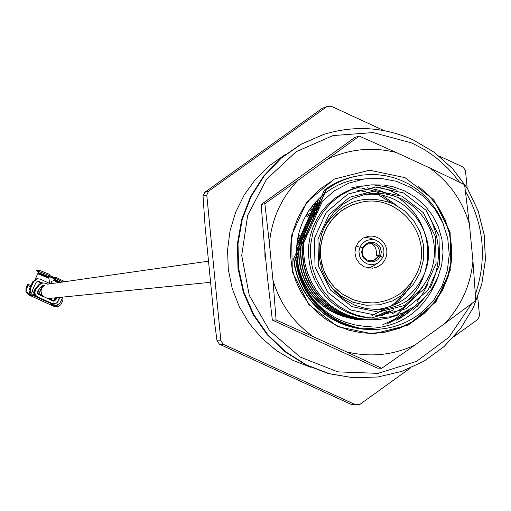 <?xml version="1.0" encoding="UTF-8"?>
<svg xmlns="http://www.w3.org/2000/svg" width="511" height="511" viewBox="0 0 511 511"><rect width="100%" height="100%" fill="white"/><g stroke="black" fill="none" stroke-linecap="round" stroke-linejoin="round"><path stroke-width="0.77" d="M42.419 295.652L41.372 293.678L41.001 290.733L41.851 287.885L43.211 286.115M210.315 282.321L48.666 298.501M47.925 298.52L47.274 298.469M378.21 318.238L367.575 317.925L357.17 315.939L347.205 312.31L339.234 307.973L331.92 302.576L325.405 296.227L319.809 289.041L315.242 281.159L311.787 272.714L309.513 263.88L308.452 254.817L308.638 245.695L310.056 236.689L312.687 227.963L316.475 219.685L321.355 212.008L327.232 205.071L335.452 197.91L344.727 192.206L352.232 188.981L362.184 186.228L371.286 184.854L383.55 185.008L392.614 186.624L404.195 190.699L415.226 197.131L424.833 205.556L432.67 215.68L438.444 227.114L441.938 239.442L443.037 252.217L441.696 264.96L437.953 277.205L431.961 288.511L423.926 298.443L414.153 306.651L402.994 312.828L390.864 316.737L376.083 318.251L367.607 317.612L357.24 315.287L349.288 312.247L339.004 306.376L329.914 298.763L322.313 289.648L316.43 279.319L312.457 268.109L310.522 256.369L310.682 244.475L312.936 232.805L317.21 221.723L323.374 211.586L331.224 202.707L340.511 195.381L350.942 189.83L362.184 186.228M398.388 314.878L388.641 318.014L378.562 319.586L368.367 319.643L358.275 318.232L348.502 315.402L339.278 311.199L330.809 305.667L323.303 298.884L316.865 291.021L311.589 282.283L307.545 272.88L304.843 263.005L303.553 252.862L303.77 242.661L322.435 201.142L334.686 190.609L348.917 183.104L364.394 178.901L380.395 178.282L396.172 181.245L410.997 187.531L424.111 196.856L434.848 208.878L442.826 222.962L447.732 238.388L449.258 254.459L447.342 270.491L442.149 285.834L433.858 299.836C418.266 318.941 398.178 328.835 373.598 329.538L365.135 329.141L356.94 327.864L348.828 325.686L340.952 322.62L333.447 318.711L326.452 314.035L320.071 308.701L314.386 302.819L309.455 296.521L305.182 289.724L301.554 282.359L298.673 274.528L296.629 266.346L295.479 257.953L295.799 257.914C301.388 296.789 323.578 320.41 362.376 328.758L373.598 329.538M437.857 277.435C424.609 311.608 399.449 328.714 362.376 328.758M354.87 179.597L359.022 179.949M409.368 302.684L397.226 314.297M357.706 179.163L361.194 179.47M404.495 312.176L394.09 319.445L382.707 324.824M408.902 309.909L398.867 317.606L387.74 323.508M429.802 227.689L431.52 233.137M427.65 284.435L423.082 293.167L417.257 301.445M409.854 309.366L399.953 317.133L388.954 323.137M415.079 306.006L406.424 313.799L396.664 320.193M416.235 305.163L407.989 312.853L398.663 319.26M429.783 217.271C441.172 241.16 441.306 264.66 430.185 287.776M422.712 299.644L412.85 310.273M424.175 298.194L416.989 306.677M352.833 176.895L345.775 178.882L337.669 182.114L331.799 185.18L324.402 190.06L329.563 186.394L337.324 182.197L345.43 178.965L352.66 176.94M295.479 257.953L326.082 189.67L331.594 185.915L339.387 181.705L345.462 179.176L353.887 176.64M371.286 329.544L363.021 329.161L354.845 327.89L346.758 325.718L338.902 322.658L331.422 318.768L324.447 314.105L318.078 308.785L312.413 302.921L307.494 296.642L303.234 289.871L299.612 282.532L296.744 274.72L294.706 266.563L293.557 258.196L293.876 258.157L295.026 266.531L297.07 274.688L299.938 282.5L303.56 289.846L307.82 296.623L312.745 302.908L318.41 308.772L324.779 314.099L331.76 318.762L339.247 322.658L347.103 325.711L355.196 327.883L363.378 329.154L372.372 329.538M326.082 189.67L335.778 183.609L343.762 179.878L352.002 177.125L361.833 175.145L369.568 174.513L377.488 174.685L385.492 175.714L393.451 177.611L401.224 180.383L408.666 183.992L415.66 188.367L422.086 193.426L427.867 199.054L432.932 205.128L437.307 211.605L441.076 218.644L444.148 226.188M303.77 242.661L322.435 201.142M296.399 251.431L318.027 202.848M296.565 246.781L315.421 204.598M306.421 236.51L307.073 233.923M315.606 214.914L316.98 212.889M376.556 185.154L386.897 186.905L396.983 190.335M361.584 318.858L354.008 317.446L346.567 315.146L339.406 311.985L332.68 308.018L326.51 303.349L321.004 298.092L316.22 292.381L312.132 286.23L308.663 279.517L305.923 272.318L304 264.768L302.953 257.014L302.812 249.202L303.566 241.499M304.479 236.797L305.124 234.223M313.607 215.323L314.968 213.317M318.072 209.255L319.349 207.76M365.531 319.394L357.917 318.685L350.31 317.082L342.868 314.572L335.746 311.199L329.097 307.034L323.048 302.173L317.682 296.75L313.077 290.9L309.123 284.55L305.834 277.639L303.31 270.281L301.637 262.597L300.877 254.759L301.03 246.915M301.305 244.156L301.637 241.767M302.544 237.078L303.189 234.517M311.627 215.725L312.981 213.726M316.066 209.682L317.331 208.194M352.251 187.441L363.608 185.927M366.33 319.477L358.856 319.12L351.332 317.899L343.909 315.798L336.73 312.828L329.959 309.046L323.712 304.55L318.098 299.44L313.198 293.851L309.014 287.859L305.431 281.305L302.55 274.254L300.468 266.819L299.242 259.154L298.909 251.399M298.961 249.668L299.114 247.152M299.389 244.399L299.714 242.029M300.621 237.353L301.266 234.811M309.653 216.127L311.001 214.135M314.073 210.104L315.332 208.629M317.567 206.201L318.87 204.898M366.253 319.471L357.713 319.26L350.412 318.193L343.175 316.296L336.155 313.575L329.48 310.075L323.284 305.872L317.663 301.062L312.694 295.767L308.42 290.095L304.735 283.924L301.669 277.256L299.325 270.178L297.766 262.82L297.044 255.315M297.012 254.286L297 251.616M297.051 249.885L297.204 247.388M297.479 244.648L297.811 242.284M298.718 237.634L299.357 235.098M307.699 216.523L309.034 214.543M312.093 210.526L313.345 209.056M315.574 206.636L316.865 205.339M318.666 203.646L320.007 202.465M397.558 197.227L404.437 202.337L410.505 208.188L415.66 214.607L419.978 221.614L423.472 229.311L425.995 237.545L427.452 246.123L427.777 254.829L426.972 263.44L425.114 271.737L422.29 279.549L418.56 286.888L413.821 293.876L408.123 300.321M365.799 319.42L362.899 319.547M305.75 216.92L307.079 214.952M310.126 210.947L311.371 209.484M313.588 207.076L314.872 205.786M365.154 319.356L360.817 319.592M308.887 210.513L309.411 209.912M311.614 207.504L312.885 206.227M314.674 204.541L316.002 203.365M364.4 319.26L358.671 319.63M315.523 202.56L316.884 201.481M363.57 319.158L356.55 319.675M317.095 200.325L317.599 199.973M362.695 319.03L354.5 319.714M378.555 194.953L391.739 203.046M407.58 287.131L400.183 297.466L394.997 302.768L390.698 306.357M357.662 190.06L371.784 193.471M384.879 309.053L372.2 315.555M326.42 189.594L295.799 257.914M305.789 237.973L306.357 235.488M316.149 213.668L317.478 211.803M374.684 185.123L384.789 186.566L394.716 189.626M362.778 319.043L355.158 317.804L347.64 315.67L340.377 312.649L333.523 308.81L327.212 304.237L321.56 299.044L316.622 293.371L312.413 287.271L308.823 280.603L305.948 273.436L303.892 265.892L302.723 258.112L302.461 250.262L303.106 242.495M303.847 238.254L304.409 235.782M314.15 214.077L315.466 212.231M318.366 208.577L319.643 207.121M365.774 319.42L358.179 318.787L350.578 317.254L343.124 314.827L335.989 311.525L329.308 307.43L323.208 302.633L317.797 297.268L313.128 291.462L309.129 285.176L305.776 278.323L303.183 271.009L301.439 263.369L300.589 255.551L300.653 247.714M300.877 245.159L301.171 242.757M301.918 238.528L302.48 236.069M312.17 214.486L313.473 212.646M316.36 209.005L317.625 207.562M351.849 187.531L363.212 186.01M378.351 187.09L389.337 190.194L399.685 195.196M422.75 286.665L415.877 296.265L409.535 302.704L402.329 308.267L391.72 314.041M366.355 319.477L358.914 319.171L351.408 318.002L343.992 315.951L336.819 313.039L330.029 309.321L323.77 304.875L318.129 299.816L313.192 294.272L308.97 288.332L305.354 281.836L302.423 274.835L300.276 267.451L298.986 259.818L298.584 252.083M298.616 250.486L298.737 247.95M298.961 245.401L299.254 243.012M299.995 238.803L300.557 236.357M310.196 214.895L311.493 213.061M314.367 209.433L315.626 207.996M317.772 205.722L319.081 204.445M366.195 319.464L357.47 319.273L350.201 318.232L343.002 316.36L336.014 313.671L329.365 310.215L323.182 306.057L317.561 301.298L312.591 296.048L308.305 290.427L304.607 284.32L301.516 277.709L299.133 270.689L297.53 263.382L296.75 255.928M296.712 254.995L296.68 252.3M296.706 250.697L296.834 248.18M297.057 245.638L297.351 243.268M298.092 239.071L298.648 236.638M308.235 215.297L309.525 213.477M312.387 209.861L313.639 208.431M315.772 206.163L317.076 204.892M318.819 203.282L320.173 202.113M365.704 319.413L362.567 319.554M306.287 215.693L307.571 213.885M310.42 210.283L311.659 208.858M313.792 206.604L315.076 205.333M367.352 187.799L378.977 190.258L390.097 194.876M393.649 309.787L381.736 315.574M365.039 319.337L360.415 319.599M311.819 207.038L313.096 205.773M314.827 204.176L316.162 203.02M356.295 187.837L364.892 188.22M390.059 310.701L380.938 315.115L371.433 318.04M364.266 319.247L358.281 319.643M315.645 202.267L317.018 201.206M362.733 188.674L371.906 190.373L380.855 193.426M386.955 311.301L377.278 315.747M363.43 319.139L356.218 319.682M382.477 195.617L397.034 205.665M412.505 281.005L408.564 288.472L404.91 293.825L399.142 300.462L394.205 304.939M362.548 319.011L354.225 319.72M357.4 190.143L365.735 191.753M384.451 309.11L371.931 315.536M315.958 201.526L297.875 242.15M319.132 198.294L298.692 244.22M324.402 190.06L293.876 258.157M311.058 367.377L293.052 360.427L276.425 350.565L261.651 338.065L249.138 323.265L239.237 306.581L232.224 288.479L228.296 269.463L227.561 250.051L230.039 230.8L235.66 212.231L244.271 194.87L255.621 179.201L269.406 165.647L285.227 154.59M410.231 368.131L359.923 404.373L355.733 404.789L223.32 344.293L220.861 340.837L206.789 195.106L208.539 191.242L326.919 106.607L331.109 106.211L383.972 130.586M439.134 156.021L463.03 167.04L465.47 170.489L467.163 187.978M477.728 297.217L479.503 315.626L477.766 319.477L454.087 336.538M403.492 192.909L426.085 210.302L438.968 235.814L439.607 264.417L427.86 290.446L406.053 308.759L378.485 315.728L350.61 309.96L327.96 292.573L315.038 267.017L314.406 238.362L326.197 212.301L348.061 194.001L375.649 187.083L403.492 192.909M402.004 196.205L423.319 212.614L435.481 236.695L436.081 263.682L424.999 288.242L404.418 305.527L378.402 312.1L352.105 306.651L330.738 290.248L318.538 266.135L317.944 239.103L329.071 214.511L349.696 197.246L375.726 190.718L402.004 196.205M223.32 344.293L219.449 344.203L350.872 404.246L355.733 404.789M206.789 195.106L203.039 196.141L205.096 226.443L214.416 321.215L217.009 340.773L219.449 344.203M220.861 340.837L217.009 340.773M326.919 106.607L322.275 108.3L204.777 192.308L203.039 196.141M208.539 191.242L204.777 192.308M400.65 198.543L406.386 201.583L411.745 205.25L416.669 209.497L421.083 214.269L424.948 219.506L428.199 225.147L430.811 231.119L432.74 237.347L433.96 243.747L434.471 250.243L434.254 256.758L433.309 263.21L431.661 269.508L429.317 275.582C418.848 296.501 401.997 307.833 378.772 309.589L366.572 308.701L354.826 305.252L344.056 299.389L334.75 291.379L327.321 281.574L322.109 270.415L319.349 258.406L319.158 246.091L321.547 234.006L326.414 222.713L333.53 212.704L342.587 204.438L353.165 198.274L364.797 194.499L369.97 193.656L377.814 193.286L385.639 193.988L393.298 195.751L400.65 198.543M362.043 195.151C405.095 186.496 442.992 236.657 423.249 276.061C413.476 295.799 397.705 306.983 375.936 309.615M323.795 227.976C340.447 201.36 363.525 193.241 393.036 203.621L404.501 210.788L413.795 220.637L420.323 232.524L423.664 245.682L423.6 259.249L420.138 272.363L413.495 284.167L404.105 293.895L392.576 300.922L379.647 304.786L366.163 305.233L352.992 302.237L340.99 295.99L330.949 286.895M373.19 302.953L362.919 302.371L353.056 299.74L342.019 293.908L335.056 288.044L329.25 281.024L324.779 273.066L321.789 264.436L320.384 255.411L320.608 246.276L322.447 237.334L325.852 228.877L330.7 221.167L336.845 214.454L344.082 208.967L352.181 204.866L360.964 202.279C399.41 192.915 434.689 237.762 416.855 273.251C407.816 291.347 393.259 301.247 373.19 302.953L362.446 302.276L352.079 299.318L342.574 294.227L334.347 287.214L327.781 278.61L323.176 268.805L320.736 258.24L320.576 247.401L322.703 236.772L327.021 226.852L333.325 218.076L341.342 210.851L350.699 205.505L360.964 202.279M306.868 222.432L307.558 221.704L306.868 222.432M312.904 216.926L313.537 216.453L312.904 216.926M315.555 215.029L316.188 214.614L315.555 215.029M325.75 301.33L322.281 299.9M364.279 266.819L359.488 263.44L356.218 258.553L354.902 252.817L355.72 246.992L358.562 241.856L363.046 238.088L368.578 236.197L372.219 236.082L375.789 236.804L379.111 238.318L382.004 240.547L384.323 243.377L385.952 246.653L386.801 250.218L386.827 253.884L386.035 257.461L384.457 260.763L382.177 263.619L379.322 265.88L376.026 267.432L372.462 268.198L364.279 266.819M265.477 256.586L264.934 256.663L264.896 250.556M416.976 319.107L416.765 318.775M433.628 302.953L434.05 303.176M448.473 275.627L448.058 275.461M451.513 250.914L451.871 250.856M265.477 256.567L264.934 256.65M433.06 303.655L433.481 303.879M375.464 240.061L371.606 239.416L366.508 240.451L362.273 243.472L360.095 246.749L362.567 247.88L365.237 244.405L369.14 242.431L373.509 242.355L375.598 243.044L379.079 245.708L380.293 247.554L381.378 251.814L380.529 256.126L382.995 257.263C385.479 249.323 382.969 243.587 375.464 240.061L369.728 238.075L364.694 237.276M378.223 262.795L382.931 257.403L380.465 256.267L377.795 259.748L373.892 261.715L369.523 261.798L367.435 261.108L363.96 258.445L362.74 256.599L361.654 252.332L362.503 248.02L360.038 246.89L358.958 251.348L359.533 255.909L360.427 258.036L363.276 261.626L367.211 263.963L371.708 264.736L376.185 263.842L378.223 262.795L373.132 266.097L368.437 268.077M380.529 256.126L378.932 255.513L376.307 255.436L378.338 256.375M362.503 248.02L362.88 248.787L362.222 251.942L362.74 255.123L364.369 257.902L366.885 259.895L369.945 260.84L373.139 260.61L376.026 259.224L378.696 256.049L380.465 256.267M378.696 256.049L373.943 260.348M371.893 243.46L374.531 246.238L375.847 248.8L376.575 252.568L376.307 255.436M356.071 246.053L359.214 247.03M362.529 248.065L363.123 248.25L362.567 247.88M378.932 255.513L379.584 251.661L378.926 248.793L377.361 246.302L374.186 244.054L371.478 243.421L367.831 243.964L365.422 245.35L363.123 248.25M337.65 326.657L373.139 333.996L408.238 325.111L435.992 301.79L450.938 268.658L450.127 232.262L433.73 199.782L404.974 177.643L369.53 170.22L334.398 179.022L306.562 202.311L291.538 235.494L292.343 271.986L308.804 304.524L337.65 326.657M272.97 280.149C279.887 303.572 293.237 322.364 313.013 336.525L346.445 351.823C370.021 357.502 392.812 355.266 414.817 345.136L444.602 323.693C461.216 306.012 470.663 285.061 472.937 260.834L469.392 224.137C462.512 200.791 449.226 182.025 429.534 167.851L396.191 152.482C372.66 146.74 349.863 148.899 327.813 158.966L297.919 180.364C281.222 198.032 271.718 219.027 269.412 243.338L272.97 280.149L276.081 319.975L272.337 320.058L377.271 368.073L381.704 368.31L346.445 351.823M269.412 243.338L264.845 203.691L261.178 204.541L264.276 244.149L267.802 280.628L272.337 320.058M327.813 158.966L359.259 136.105L354.973 137.395L261.178 204.541M331.582 181.22L321.042 188.316L311.742 196.997L303.911 207.038L297.741 218.197L293.384 230.193L290.951 242.738L290.504 255.513L292.049 268.198L295.556 280.494L300.928 292.081L308.037 302.684L316.705 312.029L326.721 319.899L337.835 326.088L349.364 330.336L361.398 332.782L371.197 333.389L385.677 332.093L399.679 328.196L412.754 321.841L424.481 313.23L434.478 302.64L442.424 290.42L448.064 276.956L451.219 262.699L451.781 248.097L449.737 233.623L445.151 219.749L438.176 206.917L429.029 195.547L418.004 186.01L428.991 195.598L438.195 207.185L445.132 220.235L449.546 234.064L451.424 248.007L450.855 262.315L447.681 276.681L441.9 290.389L433.794 302.748L423.836 313.217L412.556 321.534L399.679 327.902L385.537 331.965L370.762 333.389M339.406 321.253C319.075 310.758 305.68 294.419 299.235 272.229C305.846 294.1 319.381 309.985 339.841 319.892L346.254 322.473L355.126 324.951L364.228 326.312L371.127 326.567M429.534 167.851L464.582 184.643L469.392 224.137M472.937 260.834L475.786 300.564L444.602 323.693M359.259 136.105L396.191 152.482M264.845 203.691L297.919 180.364M313.013 336.525L276.081 319.975M414.817 345.136L381.704 368.31M299.235 272.229L296.533 256.375M296.489 255.532C295.965 230.563 305.131 210.059 324 194.02M324.849 193.356L332.016 188.438L337.86 185.269L344.069 182.612L352.794 179.961M62.808 297.089L60.355 302.499L57.519 305.15L56.197 305.444L53.808 304.997L50.589 303.4L53.138 303.834L50.595 303.4M52.505 305.035L51.4 304.575L56.197 305.45M59.896 297.383L58.803 299.778M57.341 302.359L57.852 301.797M56.676 302.895L57.519 305.15M54.39 303.732L53.808 304.997L52.633 305.093M62.949 300.2L61.665 299.612L62.949 300.2L62.508 301.343L60.866 304.639L59.091 306.095L57.238 306.594L52.473 305.105M48.922 304.096L33.126 296.885L53.687 306.236L57.238 306.594M43.058 285.477L44.329 285.592L43.128 285.47L41.519 286.371L37.769 290.963L37.392 292.554L37.859 293.793L52.78 300.979L54.064 301.203L56.344 299.082L53.994 301.203M37.82 296.955L36.07 295.812L34.831 293.48L34.92 290.836L36.268 288.594L34.837 292.132L35.157 294.1L36.204 295.792L37.82 296.955L51.726 303.304L46.444 301.005L51.464 303.323L45.779 301.171L50.666 303.349M41.647 283.107L38.459 284.908L33.982 290.957L34.077 294.227L35.125 295.914L36.728 297.076L33.036 295.518L30.226 292.694L30.36 288.804L33.617 281.644L37.412 278.738L40.331 279.127L50.314 283.758M33.898 293.621L33.036 295.518L31.925 295.645L29.798 293.819L28.986 290.574L29.421 288.932L30.36 288.804M30.226 292.694L32.602 291.8L33.777 293.059M32.602 291.8L32.666 289.858L35.923 282.698L37.84 281.242L42.624 282.966M29.421 288.932L32.71 281.785L36.613 278.936M31.925 295.645L29.472 294.611L28.469 294.732L33.126 296.885M29.044 290.139L30.769 285.508L28.469 284.461L27.639 284.582L25.997 288.044L25.927 292.062L28.469 294.732M25.997 288.044L26.968 287.904L28.463 284.461L30.769 285.508M26.968 287.904L26.534 289.545L26.834 291.781L27.683 293.244L29.472 294.611M56.574 297.715L56.344 299.082M59.199 297.453L58.426 300.877L56.919 302.723L54.262 303.745L51.726 303.304M42.158 283.037L38.81 284.857L35.936 288.638L39.155 284.806L42.477 282.985L40.969 283.503M42.662 282.96L45.179 283.183L47.798 284.116M42.732 282.947L39.155 284.806M36 289.066L39.551 284.748M41.806 283.088L39.079 284.359L40.165 283.618M37.546 281.357L41.953 283.062L39.232 284.333L40.324 283.599M41.065 283.452L42.592 282.966L39.877 284.237L40.944 283.471M44.067 285.911L41.896 286.224L42.138 285.828M58.311 282.615L53.604 280.392L53.144 280.865L55.744 277.205L54.364 279.236L60.72 282.27M53.304 280.839L51.643 281.331L50.563 283.72M33.777 292.867L33.228 292.656M49.624 275.493L55.124 277.99M49.292 281.465L49.503 283.318M49.356 281.529L48.877 278.246L37.737 273.73L35.157 279.408M51.809 281.312L50.723 283.694M59.519 282.442L53.974 279.811L53.604 280.392M53.974 279.811L54.364 279.236M62.968 281.951L55.194 278.24M64.84 281.682L55.744 277.205M33.764 292.164L32.544 291.64M48.877 278.246L49.05 277.569L38.338 273.244M38.651 272.689L49.228 276.905L49.05 277.569M49.228 276.905L49.573 275.685L36.818 270.683M49.573 275.685L49.867 274.528L39.411 270.3L36.594 270.396M42.477 286.294L38.919 294.055M41.493 283.132L37.469 281.325M49.95 298.379L49.746 298.992M316.462 214.02L315.862 214.326M314.054 215.31L313.46 215.655M308.893 218.74L308.293 219.213M320.748 304.128L328.49 303.79M471.519 303.866L448.882 337.317L416.529 361.386L378.057 373.356L337.771 371.867L300.193 357.068L269.54 330.598L249.285 295.415L241.709 255.487L247.669 215.303L266.487 179.399L296.029 151.793L332.968 135.587L373.145 132.573L412.058 143.067L423.766 149.269L431.169 154.105L438.195 159.47L447.962 168.451L453.902 175.011L459.351 181.993M465.674 191.676C483.911 224.316 487.2 258.387 475.537 293.902M352.871 377.718L328.484 373.598L305.693 364.828L285.036 351.74L267.317 334.82L253.232 314.738L243.332 292.266L237.998 268.281L237.436 243.721L241.677 219.532L250.55 196.665L263.702 176.001L280.622 158.346L300.653 144.383L323.354 134.54M413.086 139.861L434.331 152.355L452.708 168.815L467.495 188.591L478.124 210.902L484.179 234.881L485.412 259.575L481.79 284.033L473.435 307.277L460.692 328.407L444.046 346.586L424.149 361.105L401.787 371.376L377.827 376.997L353.222 377.744L329.161 373.643L306.345 364.867L285.662 351.76L267.93 334.826L253.833 314.719L243.913 292.222L238.573 268.211L238.017 243.626L242.259 219.411L251.137 196.511L264.308 175.829L281.248 158.155L301.305 144.179L323.687 134.431C354.155 125.099 383.959 126.907 413.086 139.861M62.508 301.343L61.16 300.73M53.687 306.236L54.773 306.153M42.975 296.508L38.759 294.579M43.052 296.323L43.601 296.552L43.179 295.997L37.961 293.627L37.578 291.966L38.414 290.389M43.179 295.997L38.357 293.64L37.852 292.516L38.28 291.117L37.897 290.778M33.617 281.644L32.71 281.785M28.016 285.604L30.315 286.652M48.532 298.782L52.748 300.704L48.532 298.782M37.597 296.929L37.041 297.038L35.431 295.882L34.192 293.55L34.282 290.919L35.629 288.677L34.588 292.164L35.534 295.307L36.977 296.667L42.637 299.248M36.958 297L35.278 295.895L34.039 293.57L34.135 290.938L35.476 288.702L34.02 291.583L34.544 294.809L36.338 296.738L41.985 299.312M34.914 289.213L33.803 292.26L34.742 295.396L36.185 296.757L41.832 299.331M41.436 299.305L45.485 301.132M41.123 299.337L41.468 299.325M45.032 300.902L45.255 301.228M53.304 303.821L50.755 303.387L45.703 301.1M46.52 301.024L51.585 303.317L54.115 303.758L51.585 303.317M51.496 303.272L54.057 303.758L50.915 303.374L45.862 301.088M50.755 303.387L53.38 303.815L50.825 303.33M55.642 298.367L55.801 299.325L55.188 300.308L52.659 300.922M55.897 298.405L53.808 300.583L48.641 298.494M53.489 300.583L54.92 298.437L54.856 299.056L55.463 299.152M55.514 298.513L55.654 297.804L55.514 298.513M56.191 298.45L56.331 297.741L56.191 298.45M56.408 297.734L56.204 299.095L55.533 298.992L53.827 300.583L55.495 298.999M54.92 298.462L54.811 299.088M55.194 297.887L54.798 298.45M56.274 297.747L55.974 298.418L56.306 298.469M55.571 298.526L54.53 300.359M54.964 298.43L55.431 297.83M55.22 298.469L55.597 297.811M54.818 299.063L53.47 300.583L55.36 297.868M38.81 284.857L38.459 284.908M35.968 288.063L35.023 289.252M36.128 288.032L35.176 289.226M36.76 287.955L35.815 289.143M38.299 290.286L38.67 290.606M38.28 291.117L37.891 292.765L38.964 294.074M35.859 289.085L34.767 291.487L34.831 293.474L35.649 295.294L37.68 296.968M35.221 289.169L34.135 291.57L34.192 293.55L35.431 295.882L37.041 297.038M35.067 289.188L33.982 291.589L34.039 293.57L34.857 295.384L36.888 297.057M41.627 283.113L40.145 283.586M43.026 286.294L42.624 286.23M43.077 286.243L42.72 286.198M41.8 286.396L41.448 286.454M43.065 286.256L42.7 286.205L43.065 286.256M43.94 286.217L41.73 286.147M43.901 286.224L43.02 286.128L43.901 286.224M39.283 281.44L38.51 281.555M42.177 286.403L38.74 293.959M50.998 298.271L50.512 299.344M33.777 292.899L33.298 292.72M33.783 292.95L33.311 292.733L33.783 292.95M41.474 295.217L41.755 294.591M41.691 295.32L41.902 294.853L41.691 295.32M54.607 278.731L49.388 276.349L54.607 278.731M54.466 278.936L49.318 276.585M47.14 284.212L208.264 261.21M351.958 177.106L351.606 177.189M354.066 176.595L353.714 176.678M371.471 329.544L371.107 329.544M364.937 319.509L364.579 319.516M362.816 319.547L362.465 319.554M323.687 134.431L300.653 144.383L280.622 158.346L263.695 175.995L250.537 196.658L241.665 219.526L237.423 243.709L237.979 268.275L243.313 292.254L253.213 314.725L267.291 334.814L285.017 351.734L305.674 364.828L328.471 373.592L353.222 377.744L377.827 377.003L401.787 371.382L424.156 361.111L444.059 346.599L460.705 328.426L473.461 307.303L481.816 284.059L485.45 259.607L484.224 234.913L478.175 210.934L467.546 188.61L452.752 168.828L434.369 152.361L413.124 139.867C383.985 126.907 354.168 125.093 323.687 134.431M265.305 256.592L265.305 254.74M53.827 300.583L52.863 300.417M53.444 303.809L50.915 303.374M53.387 300.57L54.658 299.076M38.683 290.625L38.715 289.775M41.985 283.062L40.414 283.548M43.039 286.122L42.451 286.307M37.412 278.738L36.588 278.872M38.344 273.238L37.737 273.73M38.344 273.244L38.619 272.625M38.606 272.644L36.575 270.498"/></g></svg>
